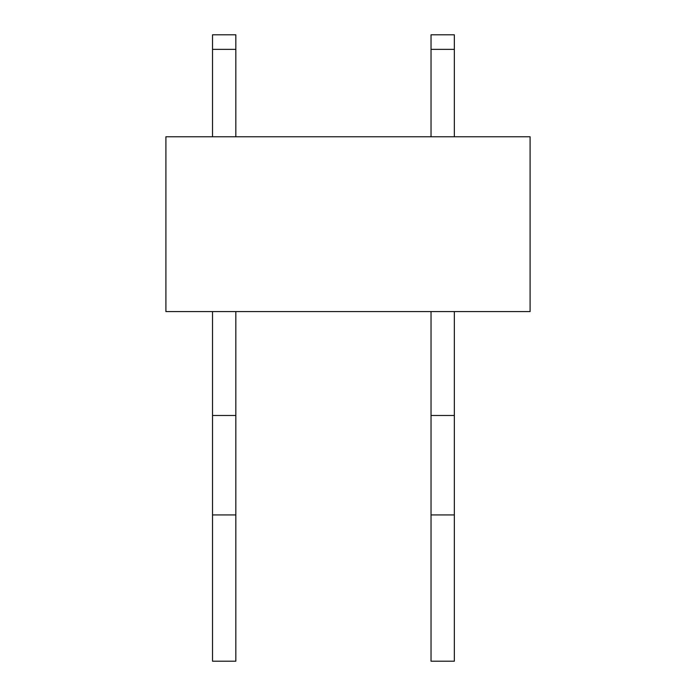 <?xml version="1.0" encoding="UTF-8"?>
<svg xmlns="http://www.w3.org/2000/svg" width="696" height="696" viewBox="0 0 696 696"><rect width="100%" height="100%" fill="white"/><g stroke="black" fill="none" stroke-linecap="round" stroke-linejoin="round"><path stroke-width="1.04" d="M165.909 136.773L530.091 136.773L530.091 311.582L165.909 311.582L165.909 136.773M212.524 661.2L235.831 661.2L235.831 514.927L212.524 514.927L212.524 661.2M212.524 311.582L212.524 415.477L235.831 415.477L235.831 514.927M212.524 415.477L212.524 514.927M235.831 311.582L235.831 415.477M212.524 136.773L212.524 49.364L235.831 49.364L235.831 136.773M235.831 49.364L235.831 34.8L212.524 34.8L212.524 49.364M431.033 661.2L454.34 661.2L454.34 514.927L431.033 514.927L431.033 661.2M431.033 311.582L431.033 415.477L454.34 415.477L454.34 514.927M431.033 415.477L431.033 514.927M454.34 311.582L454.34 415.477M431.033 136.773L431.033 49.364L454.34 49.364L454.34 136.773M454.34 49.364L454.34 34.8L431.033 34.8L431.033 49.364M235.831 34.8L212.524 34.8M454.34 34.8L431.033 34.8"/></g></svg>
